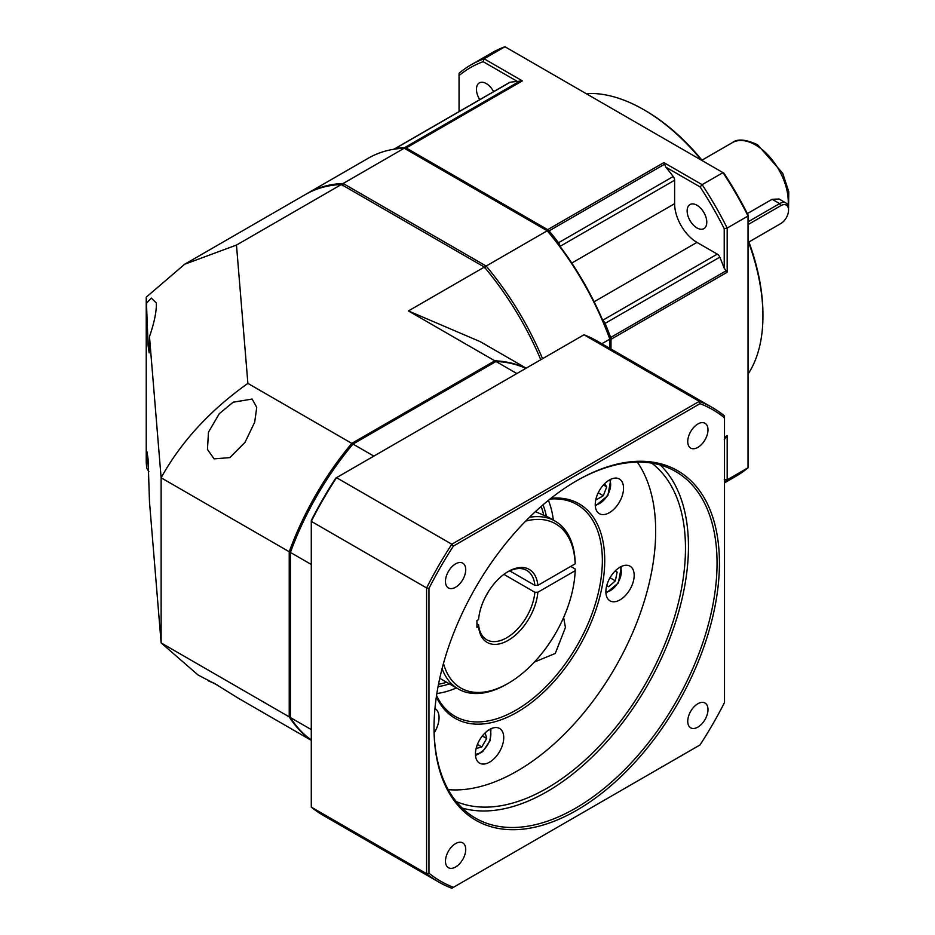 <?xml version="1.0" encoding="UTF-8"?>
<svg xmlns="http://www.w3.org/2000/svg" width="935" height="935" viewBox="0 0 935 935"><rect width="100%" height="100%" fill="white"/><g stroke="black" fill="none" stroke-linecap="round" stroke-linejoin="round"><path stroke-width="1.4" d="M617.135 572.126L615.16 570.981L617.135 572.126L615.359 580.834L610.017 577.748M615.359 580.834L608.708 586.724L606.733 585.579M311.285 739.971A214.875 124.063 -60 0 1 290.423 717.566L290.423 552.433L311.285 564.471M311.285 729.604L290.423 717.566M373.848 456.105L352.986 444.067L352.098 444.581A213.192 123.093 -60 0 0 290.423 551.405L290.423 552.433A214.875 124.063 -60 0 1 352.986 444.067L495.994 361.506L516.845 373.544M495.994 361.506A214.875 124.063 -60 0 1 525.832 368.367M449.419 683.882A115.449 66.654 -60 0 1 438.071 686.617M543.013 504.842A115.449 66.654 -60 0 1 546.367 516.225M536.258 511.994A113.754 65.684 120 0 0 536.047 511.036M541.155 506.443A113.754 65.684 -60 0 1 543.691 515.021M446.649 682.281A113.754 65.684 -60 0 1 438.527 684.21M604.559 483.769L606.733 486.866L603.297 495.737L596.413 499.711L595.934 499.033M606.733 486.866L603.426 484.961M603.297 495.737L598.201 492.792M149.483 336.647L161.124 477.785L161.124 642.906L149.483 501.768L148.092 459.143L147.04 451.909L146.713 468.119L146.234 462.311L146.234 297.178L148.092 345.623L149.156 352.857L149.483 336.647C154.345 322.505 156.624 311.297 156.344 303.01L151.306 298.09L146.713 302.998M311.285 740.123A214.875 124.063 120 0 1 289.231 716.876L289.231 551.743L161.124 477.785C180.981 441.893 209.896 410.418 247.88 383.385L236.473 245.075L341.368 184.511A214.875 124.063 60 0 0 305.429 194.515L184.639 264.254L236.473 245.075M146.234 297.178L184.639 264.254M341.368 184.511L484.377 267.071A214.875 124.063 60 0 1 540.781 359.73M217.423 685.168L198.045 674.976L161.124 642.906L289.231 716.876M148.887 471.696L146.713 468.119M208.295 680.89L214.115 683.204L238.717 698.457L311.285 740.356M247.88 383.385L351.794 443.377A214.875 124.063 120 0 0 289.231 551.743M252.146 399.07L256.739 407.344L254.682 422.223L245.075 442.232L229.858 457.612L214.115 458.875L207.453 449.454L208.47 432.204L219.293 413.667L233.142 402.214L252.146 399.07M484.377 267.071L408.408 310.934L494.802 360.817L351.794 443.377M408.408 310.934L480.274 341.684L526.16 368.168M525.949 368.285A214.875 124.063 120 0 0 494.802 360.817M542.557 358.701A214.875 124.063 -120 0 0 486.165 266.043L484.669 267.936M342.268 185.714L343.157 183.482L404.236 148.221L547.232 230.781A214.875 124.063 60 0 1 609.807 339.148L609.807 348.358M601.824 343.753L609.807 339.148L609.807 338.119A213.192 123.093 60 0 0 548.132 231.296L547.232 230.781L486.165 266.043L343.157 183.482A214.875 124.063 -120 0 0 307.218 193.475A214.875 124.063 -120 0 0 306.329 194.001M307.218 193.475L368.296 158.214A214.875 124.063 60 0 1 404.236 148.221M485.171 732.818L486.691 738.51L481.829 746.936L476.137 748.467M481.829 746.936L477.446 744.412M486.691 738.51L482.308 735.985M448.227 789.643A195.918 113.112 120 0 0 655.68 531.103A195.918 113.112 120 0 0 637.319 462.124M475.424 753.972A20.009 11.559 -60 0 1 484.166 733.835A20.009 11.559 -60 0 1 499.582 728.47A20.009 11.559 -60 0 1 503.731 737.633A20.009 11.559 -60 0 1 495.001 757.771A20.009 11.559 -60 0 1 479.573 763.135A20.009 11.559 -60 0 1 475.424 753.972M434.962 708.531A20.009 11.559 -60 0 1 439.064 717.671A20.009 11.559 -60 0 1 434.132 732.9M595.233 504.514A20.009 11.559 -60 0 1 603.975 484.377A20.009 11.559 -60 0 1 619.391 479.012A20.009 11.559 -60 0 1 623.54 488.175A20.009 11.559 -60 0 1 614.798 508.313A20.009 11.559 -60 0 1 599.382 513.677A20.009 11.559 -60 0 1 595.233 504.514M605.88 591.691A20.009 11.559 -60 0 1 614.611 571.554A20.009 11.559 -60 0 1 630.038 566.189A20.009 11.559 -60 0 1 634.175 575.352A20.009 11.559 -60 0 1 625.445 595.49A20.009 11.559 -60 0 1 610.017 600.854A20.009 11.559 -60 0 1 605.88 591.691M551.007 498.261A123.876 71.516 -60 0 1 604.735 560.521A123.876 71.516 -60 0 1 534.411 700.28A123.876 71.516 -60 0 1 436.365 696.82M651.66 463.094A195.918 113.112 -60 0 1 685.472 548.307A195.918 113.112 -60 0 1 604.501 740.567A195.918 113.112 -60 0 1 456.245 801.576M462.206 808.085A200.137 115.543 120 0 0 610.321 737.797A200.137 115.543 120 0 0 688.452 546.589A200.137 115.543 120 0 0 660.274 465.011M576.135 481.058A200.137 115.543 -60 0 1 675.608 471.485A200.137 115.543 -60 0 1 717.051 563.104A200.137 115.543 -60 0 1 629.699 764.503A200.137 115.543 -60 0 1 475.471 818.125A200.137 115.543 -60 0 1 434.027 727.196M434.027 727.886A201.82 116.524 -60 0 1 576.731 480.707A201.82 116.524 -60 0 1 719.436 563.104A201.82 116.524 -60 0 1 576.731 810.271A201.82 116.524 -60 0 1 434.027 727.886M453.428 546.052L700.034 403.663A272.178 157.138 120 0 1 724.508 417.793L724.508 702.559A272.178 157.138 120 0 1 700.034 744.938L453.428 887.315A272.178 157.138 120 0 1 428.966 873.185L428.966 588.419A272.178 157.138 120 0 1 453.428 546.052L451.804 544.228A273.861 158.12 120 0 0 426.582 587.928L426.582 873.687A273.861 158.12 120 0 0 438.608 881.974A273.861 158.12 120 0 0 451.804 888.25L453.428 887.315M707.994 709.583A14.329 8.275 -60 0 1 701.741 723.994A14.329 8.275 -60 0 1 690.708 727.839A14.329 8.275 -60 0 1 687.739 721.271A14.329 8.275 -60 0 1 693.992 706.86A14.329 8.275 -60 0 1 705.025 703.026A14.329 8.275 -60 0 1 707.994 709.583M465.735 849.447A14.329 8.275 -60 0 1 459.471 863.87A14.329 8.275 -60 0 1 448.438 867.703A14.329 8.275 -60 0 1 445.469 861.147A14.329 8.275 -60 0 1 451.722 846.724A14.329 8.275 -60 0 1 462.767 842.891A14.329 8.275 -60 0 1 465.735 849.447M465.735 569.707A14.329 8.275 -60 0 1 459.471 584.118A14.329 8.275 -60 0 1 448.438 587.963A14.329 8.275 -60 0 1 445.469 581.406A14.329 8.275 -60 0 1 451.722 566.984A14.329 8.275 -60 0 1 462.767 563.15A14.329 8.275 -60 0 1 465.735 569.707M707.994 429.831A14.329 8.275 -60 0 1 701.741 444.254A14.329 8.275 -60 0 1 690.708 448.087A14.329 8.275 -60 0 1 687.739 441.53A14.329 8.275 -60 0 1 693.992 427.12A14.329 8.275 -60 0 1 705.025 423.274A14.329 8.275 -60 0 1 707.994 429.831M724.508 417.793L724.508 415.923A273.861 158.12 120 0 0 712.47 407.625A273.861 158.12 120 0 0 699.275 401.36L700.034 403.663M699.275 401.36L451.804 544.228L336.507 477.668L583.978 334.788L699.275 401.36M438.608 881.974L323.311 815.413A273.861 158.12 -60 0 1 311.285 807.115L311.285 521.356L426.582 587.928L428.966 588.419M428.966 873.185L426.582 873.687L311.285 807.115M311.285 521.356A273.861 158.12 -60 0 1 336.507 477.668L335.747 478.112A272.178 157.138 -60 0 0 311.285 520.479L311.285 521.356M583.978 334.788A273.861 158.12 -60 0 1 597.173 341.065L712.47 407.625M553.356 520.094A122.181 70.546 120 0 0 548.401 500.342M550.002 499.056A122.181 70.546 -60 0 1 577.047 504.584A122.181 70.546 -60 0 1 602.35 560.521A122.181 70.546 -60 0 1 549.02 683.485A122.181 70.546 -60 0 1 454.866 716.222A122.181 70.546 -60 0 1 436.551 695.57M436.867 693.536A122.181 70.546 120 0 0 456.455 687.938M534.423 662.038L555.285 653.448L565.441 627.502L563.618 617.509M535.393 511.644L548.424 517.265A96.901 55.948 -60 0 1 549.219 517.709L555.168 521.146A96.901 55.948 120 0 0 529.467 517.3M525.645 521.122A94.797 54.733 120 0 1 575.177 563.828L575.177 562.11A96.901 55.948 120 0 0 555.168 521.146M442.08 668.654A96.901 55.948 120 0 0 458.267 688.99A96.901 55.948 120 0 0 506.723 684.198L508.208 683.333A94.797 54.733 120 0 0 575.177 570.712L537.847 592.252A42.133 24.322 -60 0 1 508.208 640.335A42.133 24.322 -60 0 1 478.568 626.485L476.932 627.432L476.932 620.548L478.568 619.601A42.133 24.322 -60 0 1 508.208 571.53A42.133 24.322 -60 0 1 537.847 585.38L575.177 563.828M570.712 566.4L575.177 568.983L575.177 570.712M443.482 663.429A94.797 54.733 120 0 0 508.208 683.333L506.723 684.198M537.847 592.252L534.867 592.264L503.895 574.382M534.867 592.264A40.03 23.106 -60 0 1 506.723 637.752A40.03 23.106 -60 0 1 486.703 639.739A40.03 23.106 -60 0 1 478.58 624.755L478.568 626.485M485.662 596.46A40.03 23.106 120 0 0 488.736 591.142M476.932 623.809L478.58 624.755M507.46 571.975A40.03 23.106 -60 0 1 526.732 570.408A40.03 23.106 -60 0 1 534.867 585.38L537.847 585.38M509.704 570.853L534.867 585.38M747.369 213.577L772.123 199.284L779.065 199.015L785.938 202.977A12.634 7.293 120 0 0 779.615 203.608L748.035 221.84M748.035 224.587L780.807 205.677A10.951 6.323 120 0 1 788.556 210.141A10.951 6.323 120 0 1 780.807 223.558L779.615 224.248A12.634 7.293 120 0 0 779.638 224.236L748.923 241.978M788.556 210.141L788.556 208.774A12.634 7.293 120 0 0 785.938 202.977M586.07 93.582A168.534 97.298 60 0 1 643.771 109.687L645.255 110.552A166.43 96.083 60 0 1 702.559 160.832M748.035 239.605A166.43 96.083 60 0 1 762.937 314.382L762.937 316.1A168.534 97.298 60 0 1 748.035 374.117M645.255 110.552L643.771 109.687A168.534 97.298 60 0 1 701.46 160.201M748.035 240.879A168.534 97.298 60 0 1 762.937 316.1M483.138 61.675L484.096 58.788A244.374 141.091 -120 0 0 470.936 64.901A244.374 141.091 -120 0 0 459.05 73.257L459.05 75.583A242.27 139.876 -120 0 1 483.138 61.675L517.406 81.462L522.361 80.877L484.096 58.788L504.958 46.75L723.947 173.185A242.27 139.876 60 0 1 748.035 214.91L748.035 467.781A244.374 141.091 60 0 1 736.161 476.125L724.508 482.857M700.116 186.942L702.138 184.674L722.989 172.636A244.374 141.091 60 0 1 748.035 216.02L727.185 228.058A244.374 141.091 -120 0 0 702.138 184.674L663.873 162.585L665.86 167.166A214.875 124.063 60 0 1 673.235 176.516A4.207 2.431 60 0 1 674.614 180.221L674.614 203.678A31.603 18.244 -120 0 0 696.961 242.387L717.285 254.121A4.207 2.431 60 0 1 719.798 257.16A214.875 124.063 60 0 1 724.204 268.228L727.185 272.237L727.185 228.058L724.204 228.666A242.27 139.876 -120 0 0 700.116 186.942L665.86 167.166M559.913 246.197A4.207 2.431 -120 0 0 558.534 242.749A214.875 124.063 -120 0 0 549.09 230.887A4.207 2.431 -120 0 0 547.676 229.659L406.176 147.964A4.207 2.431 -120 0 0 404.761 147.555A214.875 124.063 -120 0 0 395.318 148.513A4.207 2.431 -120 0 0 394.815 148.688A4.207 2.431 -120 0 0 394.313 149.168M748.035 467.781L727.185 479.83L727.185 435.64L724.204 439.649M610.999 349.035L610.999 339.323A4.207 2.431 -120 0 0 610.637 337.488A214.875 124.063 -120 0 0 605.097 323.381A4.207 2.431 -120 0 0 602.783 320.46M724.508 481.992A244.374 141.091 -120 0 0 727.185 479.83L724.204 479.211M470.936 64.901L491.787 52.863A244.374 141.091 60 0 1 504.958 46.75M724.204 228.666L724.204 268.228M696.961 205.232A13.908 8.029 60 0 1 706.042 217.481A13.908 8.029 60 0 1 703.915 228.619A13.908 8.029 60 0 1 696.961 227.941A13.908 8.029 60 0 1 687.879 215.681A13.908 8.029 60 0 1 690.007 204.543A13.908 8.029 60 0 1 696.961 205.232M394.815 148.688L509.517 82.467A4.207 2.431 60 0 1 510.019 82.292A214.875 124.063 60 0 1 517.406 81.462M459.05 111.604L459.05 75.583M479.748 99.648A13.908 8.029 60 0 1 479.339 82.911A13.908 8.029 60 0 1 486.293 83.601A13.908 8.029 60 0 1 493.633 91.63M605.88 591.96A15.276 8.812 120 0 0 617.416 583.604A15.276 8.812 120 0 0 620.922 568.772A15.276 8.812 120 0 0 620.256 567.054M595.233 504.783A15.276 8.812 120 0 0 607.493 495.246A15.276 8.812 120 0 0 609.62 479.877M475.436 754.229A15.276 8.812 120 0 0 482.846 750.723A15.276 8.812 120 0 0 489.811 729.323M701.998 160.154L732.315 142.658A46.341 26.753 60 0 1 755.492 144.948A46.341 26.753 60 0 1 788.065 205.688M772.123 199.284L779.615 203.608L780.807 205.677M663.873 162.585L547.676 229.659M406.176 147.964L522.361 80.877M727.185 435.64L724.508 437.194M610.999 339.323L727.185 272.237M520.596 80.679L404.761 147.555M549.09 230.887L664.925 164.022M673.235 176.516L558.534 242.749M726.472 270.612L610.637 337.488M605.097 323.381L719.798 257.16M717.285 254.121L602.701 320.273M594.111 301.771L696.961 242.387M674.614 203.678L571.764 263.062M560.03 246.373L674.614 180.221M724.508 438.41L726.472 437.276M395.318 148.513L510.019 82.292M605.95 593.281L618.351 582.996L621.436 566.446M595.303 506.104L607.902 495.492L610.8 479.269M475.506 755.562L482.729 751.623L490.174 740.532L490.992 728.727M458.267 688.99L439.766 678.307M732.315 142.658C737.294 138.59 745.721 139.292 757.595 144.75L782.712 173.256L788.766 191.687L788.556 208.528M780.807 223.558L779.615 224.248M394.78 148.712L393.857 149.238"/></g></svg>
